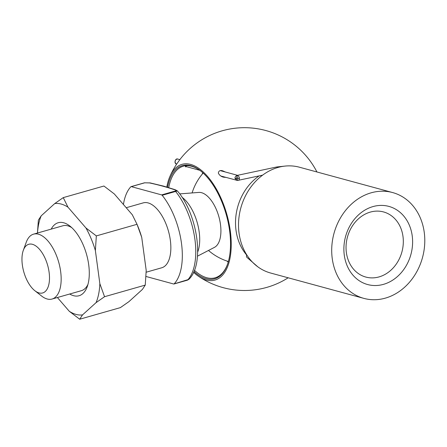 <?xml version="1.0" encoding="UTF-8"?>
<svg xmlns="http://www.w3.org/2000/svg" width="447" height="447" viewBox="0 0 447 447"><rect width="100%" height="100%" fill="white"/><g stroke="black" fill="none" stroke-linecap="round" stroke-linejoin="round"><path stroke-width="0.67" d="M145.973 276.464L173.699 284.007A1.687 0.827 -105.9 0 0 173.944 284.007A1.687 0.827 -105.9 0 0 174.146 283.879A54.83 26.809 -105.9 0 0 162.172 195.289A1.687 0.827 -105.9 0 0 161.652 194.903L175.101 191.065C176.191 190.467 176.017 190.025 174.576 189.74C167.1 187.215 158.735 184.941 149.499 182.924L144.727 182.806L131.284 186.639L161.652 194.903M176.213 190.958C177.867 190.657 177.666 190.824 175.615 191.456L162.172 195.289M174.146 283.879L188.824 279.386L187.388 280.174A1.687 0.827 -105.9 0 0 187.595 280.046A54.83 26.809 -105.9 0 0 175.615 191.456A1.687 0.827 -105.9 0 0 175.101 191.065M22.35 264.976A25.306 12.371 -105.9 0 0 34.805 290.673A25.306 12.371 -105.9 0 0 49.243 282.152A25.306 12.371 -105.9 0 0 40.074 249.985A25.306 12.371 -105.9 0 0 23.311 250.359A25.306 12.371 -105.9 0 0 22.35 264.976M34.805 290.673L41.571 296.003A33.743 16.494 -105.9 0 0 52.053 299.043A33.743 16.494 -105.9 0 0 58.669 262.076A33.743 16.494 -105.9 0 0 33.553 234.15A33.743 16.494 -105.9 0 0 26.25 242.257L23.311 250.359M146.163 272.217L161.741 267.775A33.743 16.494 -105.9 0 0 168.357 230.803A33.743 16.494 -105.9 0 0 143.241 202.877L126.222 207.726M131.284 186.639A1.687 0.827 -105.9 0 0 131.038 186.639A1.687 0.827 -105.9 0 0 130.837 186.768A54.83 26.809 -105.9 0 0 123.422 204.491M197.462 256.176L214.465 247.359A28.709 14.036 -105.9 0 0 218.795 216.421A28.709 14.036 -105.9 0 0 198.798 192.417L179.705 193.892M144.727 182.806A1.687 0.827 74.1 0 0 144.482 182.806L150.158 182.912A1.687 1.414 105.2 0 0 149.499 182.924M150.158 182.912L163.641 186.136L175.235 189.735A1.687 1.414 105.2 0 0 174.576 189.74M372.988 206.587A40.493 33.877 105.2 0 0 351.459 273.296A40.493 33.877 105.2 0 0 410.29 256.522A40.493 33.877 105.2 0 0 372.988 206.587M332.25 258.584A54.83 45.873 105.2 0 0 363.858 298.378A54.83 45.873 105.2 0 0 422.516 257.506A54.83 45.873 105.2 0 0 392.634 192.562A54.83 45.873 105.2 0 0 332.25 258.584M392.634 192.562L299.451 167.217A54.83 45.873 105.2 0 0 239.061 233.245A54.83 45.873 105.2 0 0 270.675 273.039L363.858 298.378M259.143 175.894A50.382 42.152 105.2 0 0 236.016 230.334A50.382 42.152 105.2 0 0 246.677 255.075M225.322 171.994L222.829 170.877C220.237 170.044 218.739 170.765 218.332 173.028C219.259 175.095 220.935 176.47 223.36 177.146L225.405 177.37M193.557 272.296A60.166 29.413 -105.9 0 0 198.211 276.067A60.166 29.413 -105.9 0 0 230.289 230.859A60.166 29.413 -105.9 0 0 202.832 171.581A60.166 29.413 -105.9 0 0 169.86 176.582A81.404 81.404 0 0 1 176.621 164.144L180.096 159.294A81.404 81.404 0 0 1 316.934 171.972M169.86 176.582A60.166 29.413 -105.9 0 0 166.809 187.07M167.591 187.315A58.864 28.781 74.1 0 1 200.636 170.905A58.864 28.781 74.1 0 1 229.602 230.669A58.864 28.781 74.1 0 1 227.367 264.669A58.864 28.781 74.1 0 1 193.931 271.458M194.411 270.284A58.021 28.368 -105.9 0 0 206.732 277.727A58.021 28.368 -105.9 0 0 215.108 277.805A58.021 28.368 -105.9 0 0 227.512 264.261M200.971 171.173A58.021 28.368 -105.9 0 0 183.287 166.211A58.021 28.368 -105.9 0 0 168.726 187.684M228.205 262.115A58.021 28.368 74.1 0 1 227.048 261.076M202.256 174.123A58.021 28.368 74.1 0 1 202.692 172.637M186.399 165.692L185.471 166.837L186.321 166.737M370.3 212.096A33.743 28.228 105.2 0 0 346.129 244.839A33.743 28.228 105.2 0 0 365.825 277.062A33.743 28.228 105.2 0 0 401.92 251.907A33.743 28.228 105.2 0 0 383.537 211.939A33.743 28.228 105.2 0 0 370.3 212.096M51.204 229.115A37.961 18.556 74.1 0 1 70.017 226.148A37.961 18.556 74.1 0 1 88.696 264.691A37.961 18.556 74.1 0 1 87.254 286.616A37.961 18.556 74.1 0 1 69.71 294.014M37.509 233.021A57.467 28.094 74.1 0 1 41.213 215.812L54.741 203.569A57.467 28.094 74.1 0 1 67.961 207.168L85.953 227.981A57.467 28.094 74.1 0 1 95.379 250.583L99.849 283.644A57.467 28.094 74.1 0 1 96.049 302.653L82.527 314.895A57.467 28.094 74.1 0 1 69.302 311.296L57.395 297.523M54.741 203.569L63.245 197.624L67.961 207.168M37.459 233.032L38.369 220.147L41.213 215.812M82.527 314.895L79.683 319.225L69.302 311.296M99.849 283.644L104.553 296.707L96.049 302.653M85.953 227.981L96.334 235.904L95.379 250.583M96.334 235.904L137.022 224.305L136.899 224.008L137.43 225.26A57.467 28.094 74.1 0 1 141.733 237.368L137.022 224.305L132.306 214.767L114.315 193.953L103.933 186.025L63.245 197.624M79.683 319.225L120.377 307.62L128.881 301.68L142.403 289.433L145.247 285.102L146.203 270.424L141.733 237.368M145.247 285.102L104.553 296.707M71.755 227.64A33.743 16.494 -105.9 0 0 62.921 225.774L33.553 234.15M52.053 299.043L81.421 290.673A33.743 16.494 -105.9 0 0 87.942 284.432M237.407 180.426L236.714 180.337L234.971 178.275C234.993 176.867 235.714 175.95 237.139 175.515L237.335 175.509C238.502 175.878 239.19 176.761 239.408 178.157C239.413 179.538 238.854 180.292 237.731 180.42L262.613 175.157M220.913 176.04L237.463 180.448A1.687 0.374 -88 0 1 237.145 179.146A1.687 0.419 85 0 0 237.67 180.443L237.67 180.443A1.687 0.419 85 0 0 237.731 180.42M277.788 167.519A2.531 1.274 -102 0 0 277.073 166.982A2.531 1.274 -102 0 0 276.743 166.971L237.843 175.258M247.152 257.578L257.813 266.814M237.53 180.426A1.687 0.374 -88 0 1 237.463 180.448A1.687 1.687 0 0 0 237.67 180.443L238.061 180.381M237.335 175.509A1.687 0.374 92 0 0 237.016 177.515A1.687 0.419 -95 0 1 237.139 175.515A1.687 1.576 -142.7 0 1 237.335 175.509M197.68 252.03A33.743 16.494 -105.9 0 0 182.074 197.3M179.923 159.646L177.945 159.11A2.531 2.118 105.2 0 0 176.9 159.138A2.531 2.118 105.2 0 0 175.135 161.607A2.531 2.118 105.2 0 0 176.615 163.993L176.71 164.015M238.139 178.303L237.016 177.515L236.022 178.359L237.145 179.146L238.139 178.303A1.687 0.363 -4.6 0 0 239.408 178.157M234.971 178.275A1.687 0.363 -4.6 0 0 236.022 178.359M175.235 189.735L177.297 190.847C197.468 213.772 205.095 264.099 188.818 279.392M203.161 173.062A54.83 54.83 0 0 0 192.093 192.936M208.492 250.454A54.83 54.83 0 0 0 228.378 261.506M144.482 182.806L131.038 186.639M187.388 280.174L173.944 284.007M198.217 276.067A81.404 81.404 0 0 0 288.159 277.794M185.455 166.396L199.775 170.29M220.354 170.642L237.262 175.241M276.743 166.971L285.208 166.072M177.945 159.11C175.291 157.713 173.615 163.814 176.615 163.993M246.811 257.366L246.381 256.159L246.783 254.907"/></g></svg>
